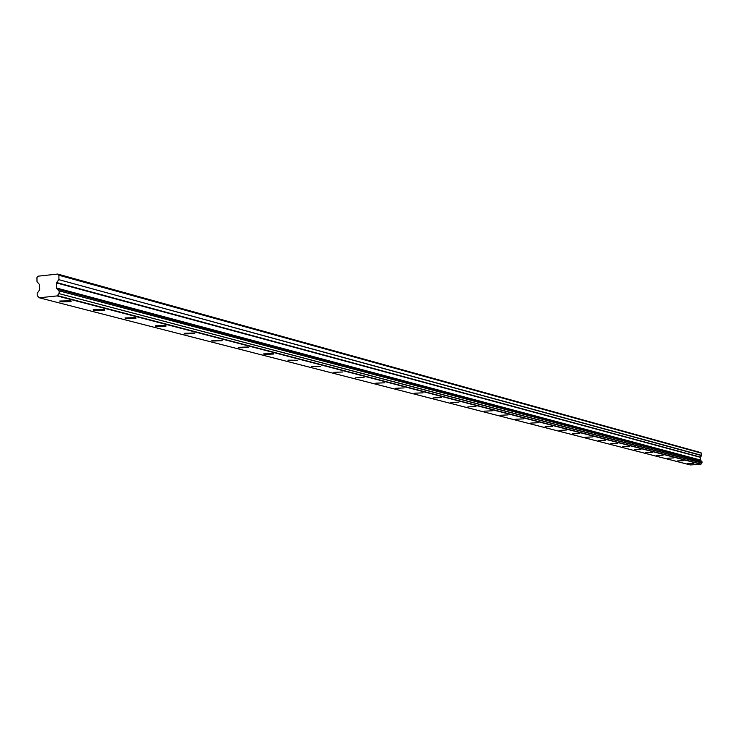 <?xml version="1.0" encoding="UTF-8"?>
<svg xmlns="http://www.w3.org/2000/svg" width="739" height="739" viewBox="0 0 739 739"><rect width="100%" height="100%" fill="white"/><g stroke="black" fill="none" stroke-linecap="round" stroke-linejoin="round"><path stroke-width="1.11" d="M687.63 463.529L693.958 463.205L687.63 463.529M60.265 301.872L71.12 301.641L70.676 300.791L59.813 301.013L60.265 301.872M93.659 310.472L104.301 310.214L103.866 309.438L93.216 309.687L93.659 310.472M125.454 318.666L135.893 318.389L135.468 317.668L125.03 317.946L125.454 318.666M155.763 326.481L166.007 326.176L165.591 325.511L155.347 325.807L155.763 326.481M184.685 333.926L194.736 333.612L194.339 333.003L184.279 333.307L184.685 333.926M212.315 341.048L222.171 340.725L221.792 340.152L211.927 340.476L212.315 341.048M238.734 347.857L248.415 347.515L248.045 346.988L238.355 347.33L238.734 347.857M264.026 354.378L273.532 354.027L273.181 353.538L263.666 353.879L264.026 354.378M288.256 360.623L297.595 360.262L287.905 360.161L288.256 360.623M311.488 366.609L320.661 366.239L311.488 366.609M333.797 372.354L342.813 371.985L333.797 372.354M355.219 377.878L364.078 377.5L355.219 377.878M375.818 383.181L384.529 382.811L375.818 383.181M395.633 388.289L404.196 387.91L395.633 388.289M414.708 393.203L423.133 392.825L414.708 393.203M433.091 397.942L441.377 397.564L433.091 397.942M450.808 402.506L458.965 402.127L450.808 402.506M467.907 406.912L475.934 406.542L467.907 406.912M484.414 411.17L492.322 410.792L484.414 411.17M500.358 415.272L508.136 414.902L500.358 415.272M515.767 419.244L523.434 418.874L515.767 419.244M530.667 423.087L538.223 422.717L530.667 423.087M545.086 426.8L552.532 426.44L545.086 426.8M559.053 430.403L566.388 430.033L559.053 430.403M572.568 433.885L579.801 433.525L572.568 433.885M585.676 437.257L592.807 436.906L585.676 437.257M598.387 440.536L605.407 440.185L598.387 440.536M610.71 443.714L617.638 443.363L610.71 443.714M622.672 446.79L629.508 446.448L622.672 446.79M634.284 449.783L641.027 449.441L634.284 449.783M645.563 452.693L652.223 452.351L645.563 452.693M656.528 455.52L663.095 455.178L656.528 455.52M667.178 458.263L673.672 457.931L667.178 458.263M677.543 460.933L683.954 460.609L677.543 460.933M690.328 464.923L39.213 297.78L37.19 295.554L37.162 293.401L39.684 289.771L39.62 284.709L37.005 281.605L36.95 277.624L38.086 276.183L57.707 274.049L701.551 453.201L58.889 275.241L701.551 453.201M701.634 455.603L700.267 457.302L700.84 460.526L57.208 288.949L56.478 287.998L56.413 282.908L58.806 279.647L701.634 455.603L701.607 453.256M690.42 464.951L700.886 464.24L702.05 462.845L701.874 461.533L58.954 290.806L701.995 461.69M701.56 461.45L700.84 460.526M701.043 464.083L57.374 295.609L58.917 293.586L701.921 463.02M702.05 462.845L58.917 293.586M59.148 293.235L59.12 291.074M57.208 288.949L58.649 290.741L701.874 461.533M56.478 287.998L700.396 460.009M701.708 455.39L58.806 279.647M58.944 279.25L58.889 275.241M58.797 275.139L57.707 274.049M39.296 297.78L57.097 295.914L700.886 464.24M56.413 282.908L700.267 457.302M700.489 460.212L56.626 288.358M57.808 274.141L700.951 452.656M700.341 457.09L56.543 282.51M57.291 289.115L700.886 460.619M71.11 300.93L71.12 301.641M104.291 309.576L104.301 310.214M135.884 317.807L135.893 318.389M165.989 325.65L166.007 326.176M194.717 333.132L194.736 333.612M690.374 464.951L39.213 297.78"/></g></svg>
